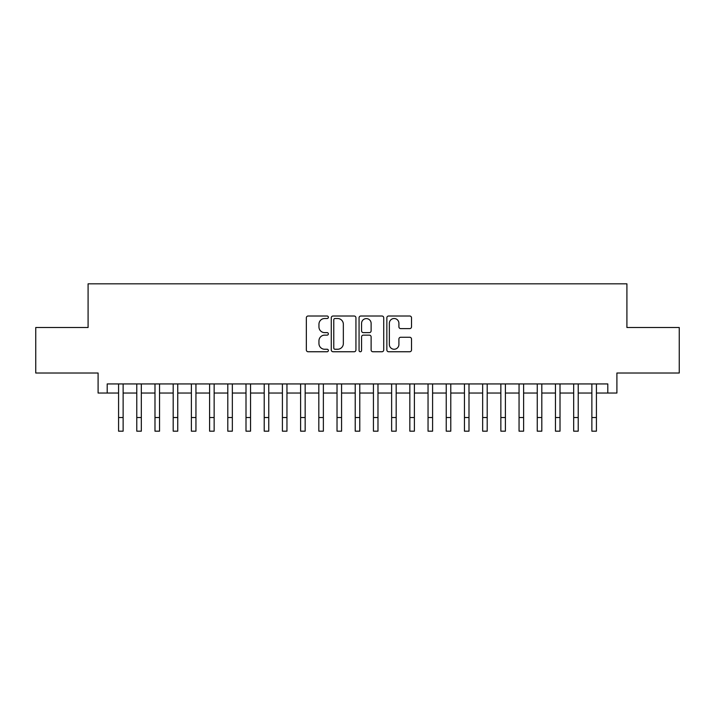 <?xml version="1.0" encoding="UTF-8"?>
<svg xmlns="http://www.w3.org/2000/svg" width="715" height="715" viewBox="0 0 715 715"><rect width="100%" height="100%" fill="white"/><g stroke="black" fill="none" stroke-linecap="round" stroke-linejoin="round"><path stroke-width="1.07" d="M328.373 317.263A1.251 1.251 0 0 0 327.121 316.012L308.138 316.012A1.788 1.788 0 0 0 306.351 317.8L306.351 349.966A1.788 1.788 0 0 0 308.138 351.753L327.121 351.753A1.251 1.251 0 0 0 328.373 350.502A1.251 1.251 0 0 0 327.121 349.251L324.664 349.251A5.72 5.72 0 0 1 318.953 343.531L318.953 340.849A5.72 5.72 0 0 1 324.664 335.129L327.121 335.129A1.251 1.251 0 0 0 328.373 333.878A1.251 1.251 0 0 0 327.121 332.627L324.664 332.627A5.72 5.72 0 0 1 318.953 326.916L318.953 324.235A5.72 5.72 0 0 1 324.664 318.515L327.121 318.515A1.251 1.251 0 0 0 328.373 317.263M409.722 328.614A1.788 1.788 0 0 0 411.509 326.827L411.509 317.8A1.788 1.788 0 0 0 409.722 316.012L388.638 316.012A1.788 1.788 0 0 0 386.851 317.8L386.851 349.966A1.788 1.788 0 0 0 388.638 351.753L409.722 351.753A1.788 1.788 0 0 0 411.509 349.966L411.509 339.062A1.788 1.788 0 0 0 409.722 337.274L400.695 337.274A1.788 1.788 0 0 0 398.907 339.062L398.907 344.469A4.782 4.782 0 0 1 394.126 349.251A4.782 4.782 0 0 1 389.353 344.469L389.353 323.296A4.782 4.782 0 0 1 394.126 318.515A4.782 4.782 0 0 1 398.907 323.296L398.907 326.827A1.788 1.788 0 0 0 400.695 328.614L409.722 328.614M107.196 393.044L107.196 383.937L607.804 383.937L607.804 393.044L616.902 393.044L616.902 373.016L679.25 373.016L679.25 327.506L626.912 327.506L626.912 283.819L88.088 283.819L88.088 327.506L35.75 327.506L35.75 373.016L98.098 373.016L98.098 393.044L118.574 393.044M355.936 317.8A1.788 1.788 0 0 0 354.148 316.012L333.065 316.012A1.788 1.788 0 0 0 331.277 317.8L331.277 349.966A1.788 1.788 0 0 0 333.065 351.753L354.148 351.753A1.788 1.788 0 0 0 355.936 349.966L355.936 317.8M360.852 316.012L381.935 316.012A1.788 1.788 0 0 1 383.723 317.8L383.723 349.966A1.788 1.788 0 0 1 381.935 351.753L372.908 351.753A1.788 1.788 0 0 1 371.121 349.966L371.121 336.917A1.788 1.788 0 0 0 369.333 335.129L363.354 335.129A1.788 1.788 0 0 0 361.567 336.917L361.567 350.502A1.251 1.251 0 0 1 360.315 351.753A1.251 1.251 0 0 1 359.064 350.502L359.064 317.8A1.788 1.788 0 0 1 360.852 316.012M123.132 393.044L136.78 393.044M141.329 393.044L154.985 393.044M159.534 393.044L173.191 393.044M177.74 393.044L191.388 393.044M195.946 393.044L209.593 393.044M214.143 393.044L227.799 393.044M232.348 393.044L246.005 393.044M250.554 393.044L264.21 393.044M268.76 393.044L282.407 393.044M286.956 393.044L300.613 393.044M305.162 393.044L318.819 393.044M323.368 393.044L337.024 393.044M341.573 393.044L355.221 393.044M359.779 393.044L373.427 393.044M377.976 393.044L391.632 393.044M396.181 393.044L409.838 393.044M414.387 393.044L428.044 393.044M432.593 393.044L446.24 393.044M450.79 393.044L464.446 393.044M468.995 393.044L482.652 393.044M487.201 393.044L500.858 393.044M505.407 393.044L519.054 393.044M523.612 393.044L537.26 393.044M541.809 393.044L555.466 393.044M560.015 393.044L573.671 393.044M578.221 393.044L591.868 393.044M596.426 393.044L607.804 393.044M335.031 318.515A1.251 1.251 0 0 0 333.78 319.766L333.78 347.999A1.251 1.251 0 0 0 335.031 349.251L337.623 349.251A5.72 5.72 0 0 0 343.343 343.531L343.343 324.235A5.72 5.72 0 0 0 337.623 318.515L335.031 318.515M371.121 323.386A4.782 4.782 0 0 0 366.348 318.604A4.782 4.782 0 0 0 361.567 323.386L361.567 330.839A1.788 1.788 0 0 0 363.354 332.627L369.333 332.627A1.788 1.788 0 0 0 371.121 330.839L371.121 323.386M118.574 417.524L123.132 417.524L123.132 431.181L118.574 431.181L118.574 383.937M123.132 417.524L123.132 383.937M136.78 417.524L141.329 417.524L141.329 431.181L136.78 431.181L136.78 383.937M141.329 417.524L141.329 383.937M154.985 417.524L159.534 417.524L159.534 431.181L154.985 431.181L154.985 383.937M159.534 417.524L159.534 383.937M173.191 417.524L177.74 417.524L177.74 431.181L173.191 431.181L173.191 383.937M177.74 417.524L177.74 383.937M191.388 417.524L195.946 417.524L195.946 431.181L191.388 431.181L191.388 383.937M195.946 417.524L195.946 383.937M209.593 417.524L214.143 417.524L214.143 431.181L209.593 431.181L209.593 383.937M214.143 417.524L214.143 383.937M227.799 417.524L232.348 417.524L232.348 431.181L227.799 431.181L227.799 383.937M232.348 417.524L232.348 383.937M246.005 417.524L250.554 417.524L250.554 431.181L246.005 431.181L246.005 383.937M250.554 417.524L250.554 383.937M264.21 417.524L268.76 417.524L268.76 431.181L264.21 431.181L264.21 383.937M268.76 417.524L268.76 383.937M282.407 417.524L286.956 417.524L286.956 431.181L282.407 431.181L282.407 383.937M286.956 417.524L286.956 383.937M300.613 417.524L305.162 417.524L305.162 431.181L300.613 431.181L300.613 383.937M305.162 417.524L305.162 383.937M318.819 417.524L323.368 417.524L323.368 431.181L318.819 431.181L318.819 383.937M323.368 417.524L323.368 383.937M337.024 417.524L341.573 417.524L341.573 431.181L337.024 431.181L337.024 383.937M341.573 417.524L341.573 383.937M355.221 417.524L359.779 417.524L359.779 431.181L355.221 431.181L355.221 383.937M359.779 417.524L359.779 383.937M373.427 417.524L377.976 417.524L377.976 431.181L373.427 431.181L373.427 383.937M377.976 417.524L377.976 383.937M391.632 417.524L396.181 417.524L396.181 431.181L391.632 431.181L391.632 383.937M396.181 417.524L396.181 383.937M409.838 417.524L414.387 417.524L414.387 431.181L409.838 431.181L409.838 383.937M414.387 417.524L414.387 383.937M428.044 417.524L432.593 417.524L432.593 431.181L428.044 431.181L428.044 383.937M432.593 417.524L432.593 383.937M446.24 417.524L450.79 417.524L450.79 431.181L446.24 431.181L446.24 383.937M450.79 417.524L450.79 383.937M464.446 417.524L468.995 417.524L468.995 431.181L464.446 431.181L464.446 383.937M468.995 417.524L468.995 383.937M482.652 417.524L487.201 417.524L487.201 431.181L482.652 431.181L482.652 383.937M487.201 417.524L487.201 383.937M500.858 417.524L505.407 417.524L505.407 431.181L500.858 431.181L500.858 383.937M505.407 417.524L505.407 383.937M519.054 417.524L523.612 417.524L523.612 431.181L519.054 431.181L519.054 383.937M523.612 417.524L523.612 383.937M537.26 417.524L541.809 417.524L541.809 431.181L537.26 431.181L537.26 383.937M541.809 417.524L541.809 383.937M555.466 417.524L560.015 417.524L560.015 431.181L555.466 431.181L555.466 383.937M560.015 417.524L560.015 383.937M573.671 417.524L578.221 417.524L578.221 431.181L573.671 431.181L573.671 383.937M578.221 417.524L578.221 383.937M591.868 417.524L596.426 417.524L596.426 431.181L591.868 431.181L591.868 383.937M596.426 417.524L596.426 383.937"/></g></svg>
